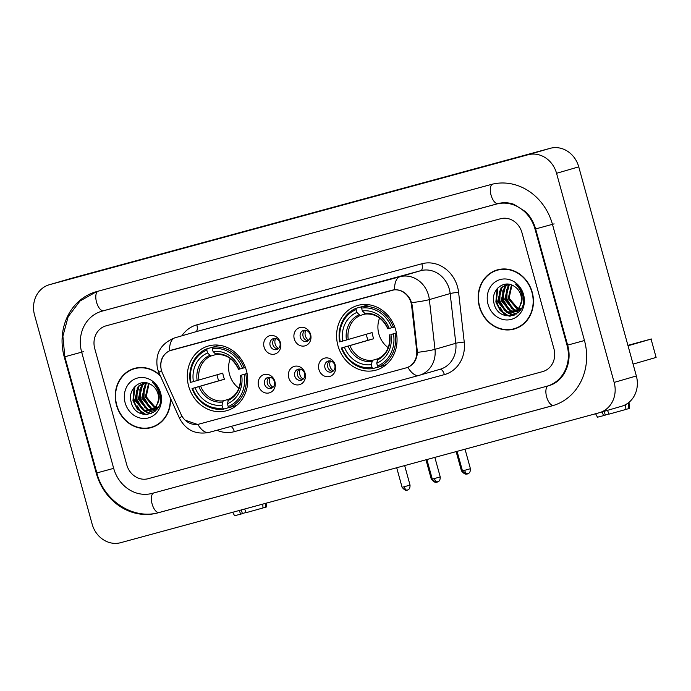 <?xml version="1.0" encoding="UTF-8"?>
<svg xmlns="http://www.w3.org/2000/svg" width="691" height="691" viewBox="0 0 691 691"><rect width="100%" height="100%" fill="white"/><g stroke="black" fill="none" stroke-linecap="round" stroke-linejoin="round"><path stroke-width="1.04" d="M337.942 345.647A33.617 29.92 -106.2 0 0 376.198 370.082A33.617 29.92 -106.2 0 0 395.701 329.97A33.617 29.92 -106.2 0 0 357.437 305.526A33.617 29.92 -106.2 0 0 337.942 345.647M188.643 386.183A33.617 29.92 -106.2 0 0 226.898 410.627A33.617 29.92 -106.2 0 0 246.402 370.506A33.617 29.92 -106.2 0 0 208.138 346.061A33.617 29.92 -106.2 0 0 188.643 386.183M274.897 381.492A9.51 8.465 73.8 0 1 269.257 392.885A9.51 8.465 73.8 0 1 258.555 385.932A9.51 8.465 73.8 0 1 264.204 374.539A9.51 8.465 73.8 0 1 274.897 381.492M264.601 384.239A5.709 5.079 -106.2 0 0 271.097 388.385A5.709 5.079 -106.2 0 0 274.405 381.579A5.709 5.079 -106.2 0 0 267.909 377.424A5.709 5.079 -106.2 0 0 264.601 384.239M305.085 373.295A9.51 8.465 73.8 0 1 299.436 384.688A9.51 8.465 73.8 0 1 288.743 377.735A9.51 8.465 73.8 0 1 294.392 366.342A9.51 8.465 73.8 0 1 305.085 373.295M294.781 376.042A5.709 5.079 -106.2 0 0 301.285 380.188A5.709 5.079 -106.2 0 0 304.593 373.382A5.709 5.079 -106.2 0 0 298.097 369.227A5.709 5.079 -106.2 0 0 294.781 376.042M335.273 365.098A9.51 8.465 73.8 0 1 329.624 376.491A9.51 8.465 73.8 0 1 318.931 369.538A9.51 8.465 73.8 0 1 324.571 358.145A9.51 8.465 73.8 0 1 335.273 365.098M324.969 367.845A5.709 5.079 -106.2 0 0 331.464 372A5.709 5.079 -106.2 0 0 334.781 365.185A5.709 5.079 -106.2 0 0 328.285 361.03A5.709 5.079 -106.2 0 0 324.969 367.845M280.425 342.667A9.51 8.465 73.8 0 1 274.785 354.06A9.51 8.465 73.8 0 1 264.083 347.107A9.51 8.465 73.8 0 1 269.732 335.714A9.51 8.465 73.8 0 1 280.425 342.667M270.121 345.414A5.709 5.079 -106.2 0 0 276.625 349.56A5.709 5.079 -106.2 0 0 279.933 342.745A5.709 5.079 -106.2 0 0 273.437 338.599A5.709 5.079 -106.2 0 0 270.121 345.414M310.613 334.47A9.51 8.465 73.8 0 1 304.964 345.863A9.51 8.465 73.8 0 1 294.271 338.91A9.51 8.465 73.8 0 1 299.911 327.517A9.51 8.465 73.8 0 1 310.613 334.47M300.309 337.217A5.709 5.079 -106.2 0 0 306.804 341.363A5.709 5.079 -106.2 0 0 310.121 334.548A5.709 5.079 -106.2 0 0 303.625 330.402A5.709 5.079 -106.2 0 0 300.309 337.217M272.418 387.755A5.709 5.079 73.8 0 1 267.374 383.436A5.709 5.079 73.8 0 1 269.36 377.251M302.606 379.566A5.709 5.079 73.8 0 1 297.562 375.239A5.709 5.079 73.8 0 1 299.548 369.054M332.786 371.369A5.709 5.079 73.8 0 1 327.75 367.042A5.709 5.079 73.8 0 1 329.737 360.857M277.946 348.929A5.709 5.079 73.8 0 1 272.902 344.602A5.709 5.079 73.8 0 1 274.888 338.417M308.126 340.732A5.709 5.079 73.8 0 1 303.09 336.405A5.709 5.079 73.8 0 1 305.077 330.22M162.506 373.356A17.128 15.245 73.8 0 1 161.495 370.557A17.128 15.245 73.8 0 1 171.428 350.112A17.128 15.245 73.8 0 1 171.662 350.052L391.797 290.28A17.128 15.245 73.8 0 1 411.62 305.724L416.682 350.354A17.128 15.245 73.8 0 1 406.187 367.862A17.128 15.245 73.8 0 1 405.954 367.923L199.267 424.041A17.128 15.245 73.8 0 1 181.025 414.332L162.506 373.356M160.113 375.334A30.758 27.381 -106.2 0 0 134.322 368.45A30.758 27.381 -106.2 0 0 116.477 405.168A30.758 27.381 -106.2 0 0 151.484 427.53A30.758 27.381 -106.2 0 0 170.53 398.387M149.282 427.738A30.758 27.381 -106.2 0 0 152.59 427.176M479.373 306.631A30.758 27.381 -106.2 0 0 514.38 328.994A30.758 27.381 -106.2 0 0 532.225 292.284A30.758 27.381 -106.2 0 0 497.218 269.922A30.758 27.381 -106.2 0 0 479.373 306.631M512.178 329.201A30.758 27.381 -106.2 0 0 515.486 328.648M161.184 369.236L160.934 368.07C159.958 360.123 162.808 354.379 169.476 350.829L394.518 289.736C401.506 289.555 406.904 293.062 410.713 300.257L412.294 305.534L417.442 352.367C416.88 359.674 413.693 364.658 407.871 367.318L406.343 367.819M197.41 424.412L185.11 420.163M521.947 232.642A19.028 16.938 -106.2 0 0 500.552 218.736L106.051 325.85A19.028 16.938 -106.2 0 0 105.792 325.919A19.028 16.938 -106.2 0 0 94.753 348.635L126.755 464.801A19.028 16.938 -106.2 0 0 148.15 478.708L542.651 371.603A19.028 16.938 -106.2 0 0 542.91 371.525A19.028 16.938 -106.2 0 0 553.949 348.817L521.947 232.642A19.028 16.938 -106.2 0 0 500.552 218.736L106.051 325.85A19.028 16.938 -106.2 0 0 105.792 325.919A19.028 16.938 -106.2 0 0 94.753 348.635L126.755 464.801A19.028 16.938 -106.2 0 0 148.15 478.708L542.651 371.603A19.028 16.938 -106.2 0 0 542.91 371.525A19.028 16.938 -106.2 0 0 553.949 348.817L521.947 232.642M498.332 269.628A30.758 27.381 -106.2 0 0 495.248 270.924M135.436 368.156A30.758 27.381 -106.2 0 0 132.352 369.452M138.744 367.595A30.447 27.104 -106.2 0 0 136.628 368.113L134.408 368.752A30.447 27.104 -106.2 0 0 116.753 405.09A30.447 27.104 -106.2 0 0 151.398 427.228A30.447 27.104 -106.2 0 0 170.211 397.671M160.442 376.051A30.447 27.104 -106.2 0 0 134.408 368.752M155.112 407.293L146.267 396.738L145.905 395.338M157.012 408.122L155.518 407.906M155.009 407.776L154.171 407.526L145.3 397.057L148.574 383.445M157.401 407.811L155.89 407.526M155.363 407.37L146.181 396.807L149.066 383.643M157.203 408.761L155.855 409.055M155.397 409.115L153.972 409.167M153.488 409.141L150.647 408.545L141.776 398.085L145.222 384.274L146.708 382.909M157.401 408.683L156.278 408.856M155.812 408.899L154.369 408.891M153.877 408.839L151.528 408.295L142.657 397.826L146.103 384.015L147.157 383.013M158.584 406.697L152.331 410.083M151.873 410.143L147.123 409.573L138.252 399.104L141.698 385.293L145.136 382.676M154.119 409.651L152.754 409.884M152.288 409.918L148.004 409.314L139.133 398.854L142.579 385.042L145.49 382.71M157.557 403.501A14.33 12.758 -106.2 0 0 157.989 393.844A14.33 12.758 -106.2 0 0 150.871 384.55C140.584 377.796 127.775 389.154 130.962 401.195C135.065 423.013 165.685 415.308 160.087 394.423L159.828 393.378C158.541 388.86 156.097 385.241 152.512 382.529C155.864 385.595 157.989 389.283 158.895 393.611C159.586 397.316 159.146 400.607 157.557 403.501L155.32 407.422L150.154 410.808L143.598 410.592L134.728 400.132L138.174 386.321L144.428 382.633M159.198 397.567L156.201 407.163L150.154 410.808M150.595 410.67L144.479 410.342L135.609 399.873L139.055 386.062L144.359 382.65M125.14 402.81A20.678 18.407 -106.2 0 0 148.392 417.925A20.678 18.407 -106.2 0 0 160.666 393.17A20.678 18.407 -106.2 0 0 137.414 378.055A20.678 18.407 -106.2 0 0 125.14 402.81M137.466 406.023A31.708 28.227 -106.2 0 0 141.327 412.138A31.708 28.227 -106.2 0 1 137.466 406.023M141.983 412.942A31.708 28.227 -106.2 0 0 143.262 414.384A31.708 28.227 -106.2 0 1 141.983 412.942M151.398 427.228L153.618 426.58A30.447 27.104 -106.2 0 0 155.674 425.881M147.494 414.635L145.145 414.039L137.751 408.951L133.406 400.443L134.952 386.476M151.338 413.659L144.479 410.86M143.08 409.754L136.93 399.415L137.215 388.549M153.644 412.406L149.74 410.92M149.627 410.86L148.004 409.841M146.604 408.726L140.454 398.396L140.739 387.53M155.51 410.895L153.264 409.893M152.789 409.625L151.528 408.813M150.128 407.707L143.978 397.368L144.264 386.502M146.656 414.695L144.704 414.168L137.31 409.081L132.966 400.573L134.132 387.392M150.992 413.805L148.228 413.149L143.434 410.54M141.577 408.873L136.49 399.545L136.352 390.303M153.393 412.579L149.256 411.024M149.075 410.92L146.958 409.513M145.101 407.845L140.014 398.526L139.876 389.275M155.294 411.102L152.78 410.005M152.461 409.823L150.483 408.493M148.625 406.826L143.538 397.498L143.4 388.247M133.873 400.201A25.368 22.587 -106.2 0 0 138.951 410.229M140.506 412.009A25.368 22.587 -106.2 0 0 143.046 414.332M246.056 512.489L242.351 513.525M239.233 510.502L240.675 514.156L242.386 513.655L241.358 509.923M232.703 512.273L234.586 515.736L240.675 514.156M262.761 504.11L262.995 507.98L246.126 512.67L244.683 509.017M262.995 507.928L265.767 507.177L265.543 503.359M265.767 507.177L266.38 506.978L266.225 503.169M501.64 269.067A30.447 27.104 -106.2 0 0 499.524 269.576L497.304 270.224A30.447 27.104 -106.2 0 0 479.649 306.562A30.447 27.104 -106.2 0 0 514.294 328.691A30.447 27.104 -106.2 0 0 531.958 292.362A30.447 27.104 -106.2 0 0 497.304 270.224M518.008 308.765L509.163 298.21L508.801 296.802M519.908 309.585L518.414 309.369M517.904 309.248L517.067 308.998L508.196 298.529L511.47 284.917M520.297 309.283L518.786 308.989M518.267 308.842L509.077 298.27L511.962 285.107M520.098 310.233L518.751 310.527M518.293 310.587L516.877 310.639M516.384 310.613L513.543 310.017L504.672 299.548L508.118 285.746L509.604 284.381M520.297 310.147L519.174 310.328M518.708 310.371L517.265 310.354M516.782 310.311L514.424 309.758L505.553 299.298L508.999 285.487L510.053 284.476M521.48 308.169L515.227 311.555M514.769 311.606L510.018 311.045L501.148 300.576L504.603 286.765L508.032 284.139M517.015 311.114L515.65 311.356M515.184 311.391L510.899 310.786L502.029 300.317L505.484 286.515L508.386 284.182M520.461 304.973A14.33 12.758 -106.2 0 0 520.893 295.307A14.33 12.758 -106.2 0 0 513.767 286.022C503.48 279.268 490.67 290.617 493.866 302.667C497.961 324.485 528.58 316.78 522.983 295.886L522.724 294.85C521.437 290.324 518.993 286.713 515.408 284.001C518.76 287.059 520.884 290.756 521.791 295.083C522.482 298.788 522.042 302.079 520.461 304.973L518.224 308.894L513.05 312.28L506.494 312.064L497.624 301.596L501.079 287.793L507.324 284.105M522.094 299.039L519.105 308.635L513.05 312.28M513.491 312.142L507.375 311.814L498.505 301.345L501.96 287.534L507.254 284.122M488.036 304.282A20.678 18.407 -106.2 0 0 511.288 319.389A20.678 18.407 -106.2 0 0 523.562 294.634A20.678 18.407 -106.2 0 0 500.31 279.527A20.678 18.407 -106.2 0 0 488.036 304.282M500.37 307.495A31.708 28.227 -106.2 0 0 504.223 313.61A31.708 28.227 -106.2 0 1 500.37 307.495M504.879 314.414A31.708 28.227 -106.2 0 0 506.158 315.856A31.708 28.227 -106.2 0 1 504.879 314.414M514.294 328.691L516.514 328.052A30.447 27.104 -106.2 0 0 518.57 327.353M510.39 316.107L508.049 315.511L500.647 310.423L496.302 301.915L497.848 287.948M514.234 315.131L507.375 312.332M505.976 311.226L499.826 300.887L500.111 290.021M516.548 313.878L512.636 312.392M512.523 312.323L510.899 311.313M509.5 310.199L503.35 299.868L503.635 289.002M518.405 312.367L516.16 311.365M515.685 311.097L514.424 310.285M513.024 309.179L506.874 298.84L507.159 287.974M509.552 316.158L507.609 315.64L500.206 310.553L495.862 302.045L497.028 288.864M513.888 315.277L511.133 314.612L506.33 312.004M504.473 310.345L499.386 301.017L499.248 291.766M516.289 314.051L512.161 312.496M511.971 312.392L509.854 310.985M507.997 309.318L502.91 299.989L502.772 290.747M518.19 312.574L515.685 311.468M515.356 311.296L513.378 309.957M511.521 308.298L506.434 298.97L506.296 289.719M230.293 358.551A23.468 20.894 -106.2 0 0 229.542 374.47A23.468 20.894 -106.2 0 0 238.913 388.212M247.102 373.563L244.156 374.401A30.188 26.871 -106.2 0 1 228.211 406.55L227.434 403.717A27.269 24.28 -106.2 0 0 241.634 375.083L247.084 373.434M229.041 407.535L223.659 409.098L222.77 408.027A30.188 26.871 -106.2 0 1 192.564 388.402L195.087 387.72A27.269 24.28 -106.2 0 0 221.984 405.194L223.21 400.849L229.196 399.104M206.825 350.138L207.041 348.748A31.458 28.003 -106.2 0 0 190.345 382.425L190.88 382.287A30.188 26.871 -106.2 0 1 206.825 350.138L207.602 352.971A27.269 24.28 -106.2 0 0 193.402 381.605L222.778 373.131A23.468 20.894 -106.2 0 0 223.435 376.241A23.468 20.894 -106.2 0 0 224.463 379.247L195.087 387.72M192.564 388.402L218.701 380.81A30.128 26.819 73.8 0 1 217.717 377.796A30.128 26.819 73.8 0 1 217.034 374.798M220.014 345.353A31.458 28.003 -106.2 0 0 218.425 345.543L212.483 347.271L212.267 348.661A30.188 26.871 -106.2 0 1 242.472 368.286L244.122 367.828A31.458 28.003 -106.2 0 0 212.483 347.271M228.211 406.55L229.11 407.612L235.044 405.893A31.458 28.003 -106.2 0 0 237.307 404.857M244.122 367.828L245.417 367.448M229.11 407.612A31.458 28.003 -106.2 0 0 245.806 373.943M192.029 388.541A31.458 28.003 -106.2 0 0 223.659 409.098M242.472 368.286L239.95 368.968A27.269 24.28 -106.2 0 0 213.053 351.494L212.267 348.661M241.634 375.083L244.156 374.401M221.984 405.194L222.77 408.027M213.053 351.494L216.197 354.561C226.026 353.956 233.48 358.879 238.559 369.314M238.896 369.21L239.95 368.968M240.243 375.429C241.219 386.969 237.333 394.958 228.574 399.398L227.434 403.717M227.926 400.555A24.392 21.715 -106.2 0 0 240.399 375.394L240.572 375.325M207.041 348.748L213.044 347.107M193.402 381.605L190.88 382.287M215.938 354.543L210.859 356.02L207.602 352.971M218.701 380.81L224.463 379.247M379.592 318.007A23.468 20.894 -106.2 0 0 378.841 333.934A23.468 20.894 -106.2 0 0 388.212 347.677M396.401 333.027L393.455 333.865A30.188 26.871 -106.2 0 1 377.519 366.014L376.733 363.181A27.269 24.28 -106.2 0 0 390.933 334.548L396.384 332.898M378.34 366.999L372.959 368.562L372.069 367.491A30.188 26.871 -106.2 0 1 341.864 347.867L344.386 347.184A27.269 24.28 -106.2 0 0 371.283 364.658L372.509 360.313L378.495 358.569M356.124 309.603L356.34 308.212A31.458 28.003 -106.2 0 0 339.644 341.89L340.179 341.751A30.188 26.871 -106.2 0 1 356.124 309.603L356.901 312.436A27.269 24.28 -106.2 0 0 342.701 341.069L372.078 332.596A23.468 20.894 -106.2 0 0 372.734 335.705A23.468 20.894 -106.2 0 0 373.762 338.711L344.386 347.184M341.864 347.867L368.001 340.274A30.128 26.819 73.8 0 1 367.016 337.26A30.128 26.819 73.8 0 1 366.334 334.263M369.314 304.817A31.458 28.003 -106.2 0 0 367.724 305.007L361.79 306.735L361.574 308.126A30.188 26.871 -106.2 0 1 391.771 327.75L393.421 327.292A31.458 28.003 -106.2 0 0 361.79 306.735M377.519 366.014L378.409 367.076L384.343 365.358A31.458 28.003 -106.2 0 0 386.606 364.321M393.421 327.292L394.716 326.912M378.409 367.076A31.458 28.003 -106.2 0 0 395.105 333.399M341.328 348.005A31.458 28.003 -106.2 0 0 372.959 368.562M391.771 327.75L389.249 328.432A27.269 24.28 -106.2 0 0 362.352 310.95L361.574 308.126M390.933 334.548L393.455 333.865M371.283 364.658L372.069 367.491M362.352 310.95L365.496 314.025C375.325 313.42 382.779 318.344 387.858 328.778M388.195 328.674L389.249 328.432M389.543 334.893C390.519 346.433 386.632 354.423 377.873 358.862L376.733 363.181M377.226 360.02A24.392 21.715 -106.2 0 0 389.698 334.859L389.879 334.79M356.34 308.212L362.343 306.571M342.701 341.069L340.179 341.751M365.237 314.008L360.158 315.485L356.901 312.436M368.001 340.274L373.762 338.711M275.674 338.521A6.979 6.21 -106.2 0 0 275.139 343.937A6.979 6.21 -106.2 0 0 278.559 348.428M305.863 330.324A6.979 6.21 -106.2 0 0 305.327 335.74A6.979 6.21 -106.2 0 0 308.747 340.231M270.155 377.346A6.979 6.21 -106.2 0 0 269.611 382.762A6.979 6.21 -106.2 0 0 273.031 387.254M300.335 369.149A6.979 6.21 -106.2 0 0 299.799 374.565A6.979 6.21 -106.2 0 0 303.219 379.057M330.523 360.952A6.979 6.21 -106.2 0 0 329.987 366.368A6.979 6.21 -106.2 0 0 333.408 370.86M496.769 301.665A25.368 22.587 -106.2 0 0 501.847 311.693M503.402 313.481A25.368 22.587 -106.2 0 0 505.942 315.804M651.069 339.082L656.113 357.428L651.069 339.082L628.033 345.776M633.086 364.114L656.113 357.428M651.397 338.979L627.912 345.336M608.952 413.961L605.247 414.997M602.111 411.922L603.571 415.619L605.281 415.127L604.228 411.3M595.599 413.745L597.482 417.209L603.571 415.619M625.605 404.615L625.891 409.452L609.021 414.142L607.519 410.35M625.891 409.4L628.672 408.649L628.318 402.862M628.672 408.649L629.276 408.45L629.035 402.292M567.026 345.267L535.024 229.092A34.248 30.49 -106.2 0 0 496.509 204.061L102.009 311.175A34.248 30.49 -106.2 0 0 101.542 311.304A34.248 30.49 -106.2 0 0 81.676 352.185L113.678 468.36A34.248 30.49 -106.2 0 0 152.193 493.383L546.693 386.278A34.248 30.49 -106.2 0 0 547.16 386.148A34.248 30.49 -106.2 0 0 567.026 345.267L567.622 345.094C572.874 363 563.415 381.924 548.827 385.664M556.557 173.303A25.368 22.587 -106.2 0 0 528.019 154.767L49.605 284.657A25.368 22.587 -106.2 0 0 49.268 284.752A25.368 22.587 -106.2 0 0 34.55 315.036L92.153 524.149A25.368 22.587 -106.2 0 0 120.683 542.685L599.097 412.795A25.368 22.587 -106.2 0 0 599.434 412.7A25.368 22.587 -106.2 0 0 614.152 382.417L556.557 173.303L578.747 166.851A25.368 22.587 -106.2 0 0 550.217 148.315L71.804 278.205A25.368 22.587 -106.2 0 0 71.467 278.3L49.268 284.752M599.434 412.7L621.632 406.248A25.368 22.587 -106.2 0 0 636.351 375.964L578.747 166.851M552.463 224.359A54.546 48.551 -106.2 0 0 491.12 184.497L96.619 291.611A54.546 48.551 -106.2 0 0 95.885 291.818A54.546 48.551 -106.2 0 0 64.246 356.919L96.239 473.093A54.546 48.551 -106.2 0 0 157.583 512.955L552.083 405.842A54.546 48.551 -106.2 0 0 552.817 405.634A54.546 48.551 -106.2 0 0 584.465 340.533L552.463 224.359M416.682 350.354L417.355 350.156M411.62 305.724L412.294 305.526M181.923 335.791A31.708 28.227 73.8 0 1 196.84 324.856L421.881 263.755A6.34 2.885 -105.2 0 1 420.793 270.673L195.752 331.775A25.368 22.587 -106.2 0 0 195.415 331.87L174.607 337.916A25.368 22.587 73.8 0 1 174.944 337.821A22.198 10.115 74.8 0 0 169.476 350.829M421.881 263.755A31.708 28.227 73.8 0 1 457.546 286.929A31.708 28.227 73.8 0 1 458.599 292.353L464.24 342.08A31.708 28.227 73.8 0 1 444.365 374.626L234.318 431.659A31.708 28.227 73.8 0 1 216.914 430.26M449.323 289.218A25.368 22.587 -106.2 0 0 420.793 270.673L399.985 276.72A25.368 22.587 73.8 0 1 428.515 295.264A25.368 22.587 73.8 0 1 429.353 299.6L435.002 349.326A25.368 22.587 73.8 0 1 419.446 375.265A25.368 22.587 73.8 0 1 419.1 375.368A22.198 10.115 74.8 0 1 419.022 375.386L440.253 369.227A25.368 22.587 -106.2 0 0 455.81 343.28L450.161 293.554A25.368 22.587 -106.2 0 0 449.323 289.218M174.607 337.916C160.459 343.703 154.775 354.034 157.557 368.916L158.913 372.682A22.198 1.598 -24.3 0 1 161.504 370.601M394.518 289.736A22.198 10.115 -105.2 0 1 399.985 276.72L195.752 331.775A6.34 2.885 -105.2 0 0 196.84 324.856M407.871 367.318A22.198 10.115 74.8 0 0 419.022 375.386L208.967 432.419A22.198 10.115 -105.2 0 1 197.816 424.352M418.945 375.412L209.045 432.393A22.198 10.115 -105.2 0 1 208.967 432.419C195.648 434.872 185.844 430.182 179.548 418.34A22.198 1.598 -24.3 0 1 182.053 416.31M417.442 352.367A22.198 1.909 -6.5 0 0 435.002 349.326L455.81 343.28A6.34 0.544 173.5 0 1 464.24 342.08M411.672 302.658A22.198 1.909 -6.5 0 0 429.353 299.6L450.161 293.554A6.34 0.544 173.5 0 1 458.599 292.353M230.932 426.451A6.34 2.885 -105.2 0 1 234.318 431.659M439.994 369.296A6.34 2.885 -105.2 0 1 444.365 374.626M200.623 386.174A23.468 20.894 -106.2 0 0 223.21 400.849M238.715 369.279A24.392 21.715 -106.2 0 0 215.082 353.922M198.835 386.675A24.392 21.715 -106.2 0 0 222.476 402.041M209.632 355.399A24.392 21.715 -106.2 0 0 197.151 380.56M210.859 356.02A23.468 20.894 -106.2 0 0 198.939 380.059M349.922 345.638A23.468 20.894 -106.2 0 0 372.509 360.313M388.014 328.743A24.392 21.715 -106.2 0 0 364.382 313.386M348.134 346.139A24.392 21.715 -106.2 0 0 371.775 361.497M358.931 314.863A24.392 21.715 -106.2 0 0 346.45 340.024M360.158 315.485A23.468 20.894 -106.2 0 0 348.238 339.523M432.212 478.863L431.279 479.096C436.349 485.004 436.85 480.72 436.332 481.981M462.4 470.666L461.467 470.908C466.537 476.807 467.038 472.523 466.52 473.784M404.261 486.723L402.093 487.293C407.163 493.193 407.664 488.917 407.146 490.178A4.12 1.874 -105.2 0 1 404.261 486.723L410.039 485.108L404.667 465.579M407.163 490.169A4.12 1.874 -105.2 0 1 407.146 490.178L407.189 490.169C406.092 490.014 410.204 490.964 410.039 485.108M434.449 478.526L432.281 479.096C437.351 484.996 437.852 480.72 437.334 481.981A4.12 1.874 -105.2 0 1 434.449 478.526L440.227 476.911L434.855 457.382M437.351 481.981A4.12 1.874 -105.2 0 1 437.334 481.981L437.377 481.973C436.28 481.817 440.392 482.767 440.227 476.911M464.637 470.329L462.469 470.899C467.539 476.807 468.04 472.523 467.522 473.784A4.12 1.874 -105.2 0 1 464.637 470.329L470.416 468.714L465.034 449.193M467.539 473.784A4.12 1.874 -105.2 0 1 467.522 473.784L467.565 473.776C466.468 473.62 470.58 474.579 470.416 468.714M492.389 184.177A10.149 4.621 74.8 0 0 491.154 195.493A10.149 4.621 74.8 0 0 498.133 203.595A10.149 4.621 74.8 0 0 498.176 203.577L496.509 204.061M554.13 223.875L535.024 229.092M584.465 340.525L567.622 345.111L535.629 228.937C533.702 222.156 530.36 216.413 525.592 211.714L513.802 204.277C508.429 202.446 503.212 202.221 498.133 203.595L103.633 310.7A10.149 4.621 74.8 0 0 103.676 310.691M553.655 405.384A10.149 4.621 -105.2 0 1 546.633 396.902A10.149 4.621 -105.2 0 1 548.231 385.828M553.638 405.384L159.215 512.48A10.149 4.621 -105.2 0 1 159.215 512.48A10.149 4.621 -105.2 0 1 152.201 504.275A10.149 4.621 -105.2 0 1 153.557 493.02M157.583 512.955L159.232 512.472C133.475 520.176 103.831 500.949 96.844 472.938L113.678 468.351M96.714 291.585L79.983 301.026L68.159 316.685L62.89 336.206L64.842 356.763L83.343 351.702M97.975 291.239A10.149 4.621 74.8 0 0 96.628 302.503A10.149 4.621 74.8 0 0 103.633 310.7L102.009 311.175M550.217 148.315L528.019 154.767M636.351 375.964L614.152 382.417M71.804 278.205L49.605 284.657M553.551 405.418L552.083 405.842M96.835 472.92L96.239 473.093M64.833 356.746L64.246 356.919M406.187 367.862L407.077 367.603M158.913 372.682L179.548 418.34M154.559 409.53L153.678 409.789M517.455 311.002L516.574 311.252M431.279 479.096L425.967 459.8M461.467 470.908L456.146 451.603M402.093 487.293L396.703 467.738M432.281 479.096L426.891 459.55M462.469 470.899L457.079 451.353M96.844 472.938L64.842 356.763M103.546 310.725L101.542 311.304"/></g></svg>
